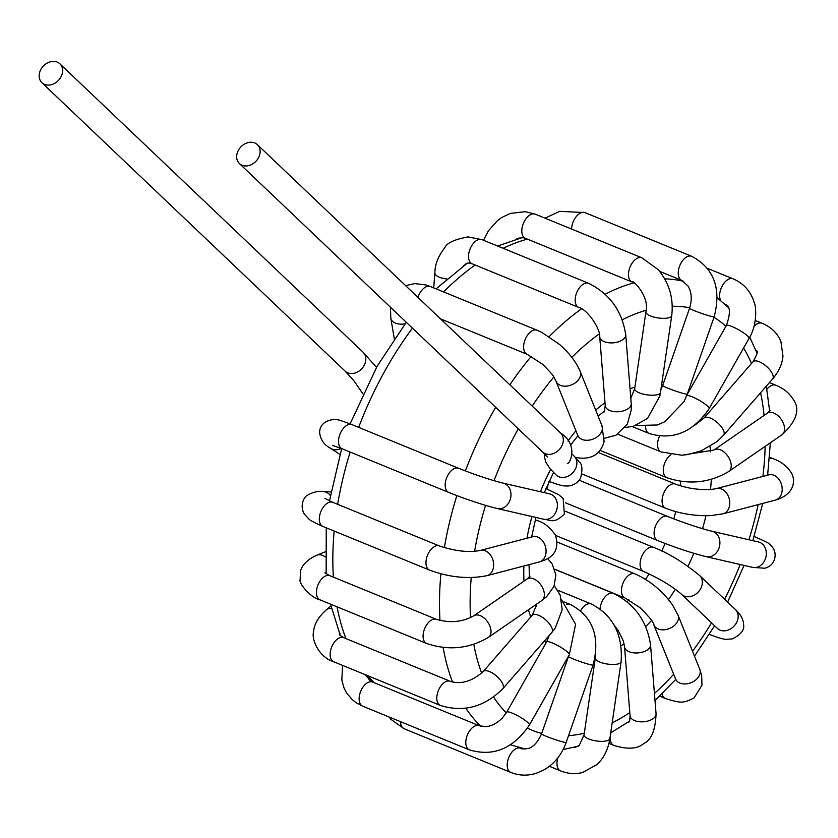 <?xml version="1.0" encoding="UTF-8"?>
<svg xmlns="http://www.w3.org/2000/svg" width="838" height="838" viewBox="0 0 838 838"><rect width="100%" height="100%" fill="white"/><g stroke="black" fill="none" stroke-linecap="round" stroke-linejoin="round"><path stroke-width="1.26" d="M242.056 165.254A13.041 10.412 133.6 0 1 239.406 163.546A13.041 10.412 133.6 0 1 240.852 146.922A13.041 10.412 133.6 0 1 257.381 144.66A13.041 10.412 133.6 0 1 257.203 159.775A13.041 10.412 133.6 0 1 242.056 165.254M547.434 489.245A13.041 7.49 -67.7 0 1 549.236 481.483M44.55 84.397A13.041 10.412 -46.4 0 0 59.697 78.919A13.041 10.412 -46.4 0 0 59.875 63.803A13.041 10.412 -46.4 0 0 43.346 66.066A13.041 10.412 -46.4 0 0 41.9 82.69A13.041 10.412 -46.4 0 0 44.55 84.397M257.381 144.66L560.591 433.078A13.041 10.412 133.6 0 1 560.413 448.204A13.041 10.412 133.6 0 1 545.266 453.683A13.041 10.412 133.6 0 1 542.615 451.975L547.434 457.066M572.239 454.28L574.156 456.155A13.041 10.412 133.6 0 1 573.978 471.27A13.041 10.412 133.6 0 1 558.831 476.749A13.041 10.412 133.6 0 1 556.181 475.041L557.207 475.869M394.31 338.72L390.822 318.314A13.041 7.846 -9.7 0 0 390.833 318.377A13.041 7.846 -9.7 0 0 391.524 320.116A13.041 7.846 -9.7 0 0 405.1 323.835M430.46 286.554A13.041 7.49 112.3 0 0 430.418 286.533A13.041 7.49 112.3 0 0 417.953 297.396M430.418 286.533L537.074 330.203A13.041 7.49 112.3 0 0 524.043 343.151A13.041 7.49 112.3 0 0 527.196 354.327L440.484 318.838M537.074 330.203L541.631 332.277L559.627 344.533C569.369 353.091 576.23 362.079 580.21 371.517A13.041 9.187 158.1 0 1 568.939 385.721A13.041 9.187 158.1 0 1 556.013 381.227L553.918 377.205C554.19 376.451 550.388 372.114 542.511 364.205L527.196 354.327M580.21 371.517L601.935 425.631A13.041 9.187 158.1 0 1 590.664 439.835A13.041 9.187 158.1 0 1 577.738 435.351L556.013 381.227M434.88 272.675A13.041 5.238 4.3 0 0 434.87 272.79A13.041 5.238 4.3 0 0 446.947 278.949M433.717 287.884L434.87 272.79C435.006 264.305 438.347 255.894 444.894 247.556C446.874 242.968 454.573 239.417 468.002 236.913L482.018 239.658A13.041 7.49 112.3 0 0 481.986 239.637A13.041 7.49 112.3 0 0 475.293 241.438A13.041 7.49 112.3 0 0 468.714 253.914A13.041 7.49 112.3 0 0 472.066 263.75A13.041 7.49 112.3 0 0 472.098 263.771L578.754 307.431C587.616 309.4 600.731 329.418 599.725 336.834A13.041 7.05 175.4 0 0 607.843 342.627A13.041 7.05 175.4 0 0 621.66 340.427A13.041 7.05 175.4 0 0 625.724 334.75C622.1 310.982 609.739 293.834 588.632 283.296A13.041 7.49 112.3 0 0 581.949 285.098A13.041 7.49 112.3 0 0 575.36 297.605A13.041 7.49 112.3 0 0 578.754 307.431M625.724 334.75L631.234 403.623A13.041 7.05 175.4 0 1 627.18 409.29A13.041 7.05 175.4 0 1 613.353 411.489A13.041 7.05 175.4 0 1 605.235 405.697L599.725 336.834M483.463 240.244L488.439 230.764L497.489 220.604L501.721 217.503L510.269 213.428L525.248 211.668L535.325 214.193A13.041 7.49 112.3 0 0 535.262 214.172A13.041 7.49 112.3 0 0 523.404 223.348A13.041 7.49 112.3 0 0 525.321 238.285A13.041 7.49 112.3 0 0 525.384 238.306L632.03 281.966C632.135 278.949 649.921 296.348 645.92 311.872A13.041 4.232 -171.7 0 0 658.05 317.927A13.041 4.232 -171.7 0 0 671.699 315.748A13.041 4.232 -171.7 0 0 671.72 315.654C673.752 298.213 669.206 282.856 658.102 269.564L641.918 257.832A13.041 7.49 112.3 0 0 630.04 267.06A13.041 7.49 112.3 0 0 632.03 281.966M671.72 315.654L660.48 392.519A13.041 4.232 -171.7 0 1 660.459 392.624A13.041 4.232 -171.7 0 1 646.81 394.803A13.041 4.232 -171.7 0 1 634.68 388.748L645.92 311.872M585.092 212.663A13.041 7.49 112.3 0 0 585.039 212.643A13.041 7.49 112.3 0 0 576.314 216.508A13.041 7.49 112.3 0 0 571.589 229.046M585.039 212.643L691.696 256.302A13.041 7.49 112.3 0 0 679.817 265.531A13.041 7.49 112.3 0 0 681.818 280.426L659.611 271.344M691.696 256.302C713.934 268.17 721.445 288.303 714.206 316.712A13.041 0.995 -160.8 0 1 701.563 313.381A13.041 0.995 -160.8 0 1 689.58 308.154C691.842 300.769 691.769 294.232 689.328 288.544L687.946 285.894L681.818 280.426M714.206 316.712L687.307 394.07A13.041 0.995 -160.8 0 1 674.663 390.728A13.041 0.995 -160.8 0 1 662.68 385.511L689.58 308.154M707.44 268.338L733.103 278.845A13.041 7.49 112.3 0 0 722.503 285.444A13.041 7.49 112.3 0 0 720.69 300.538M733.103 278.845C743.578 283.328 750.565 291.09 754.074 302.141C756.033 305.304 757.835 324.296 749.057 338.374A13.041 2.336 -150.4 0 0 738.865 329.91A13.041 2.336 -150.4 0 0 726.378 325.5C734.193 302.906 724.577 305.441 723.225 302.979M749.057 338.374L709.137 408.64A13.041 2.336 -150.4 0 0 699.835 400.679A13.041 2.336 -150.4 0 0 686.783 395.526M709.137 408.64C692.995 432.324 672.977 440.599 649.094 433.466A13.041 7.49 -67.7 0 1 645.532 426.814M755.289 320.483L762.077 323.259A13.041 7.49 112.3 0 0 754.074 326.317M762.077 323.259C771.253 327.166 777.517 333.241 780.89 341.464L782.975 356.087C782.21 364.153 778.753 371.768 772.626 378.933A13.041 5.437 -138.9 0 0 766.361 366.269A13.041 5.437 -138.9 0 0 752.964 361.807C761.176 347.152 755.3 352.693 755.31 349.268M772.626 378.933L723.592 435.226A13.041 5.437 -138.9 0 0 717.328 422.562A13.041 5.437 -138.9 0 0 703.93 418.099L752.964 361.807M723.592 435.226L716.972 441.616L701.165 450.865L687.527 454.605L681.713 455.202L661.14 451.944A13.041 7.49 -67.7 0 1 659.558 436.106M769.441 382.589L775.799 385.197A13.041 7.49 112.3 0 0 766.885 389.303M775.799 385.197C783.341 388.34 788.851 392.655 792.329 398.134C800.646 408.399 797.231 420.582 782.074 434.692A13.041 8.003 -124.6 0 0 781.257 419.409A13.041 8.003 -124.6 0 0 767.262 413.228L770.174 410.411M782.074 434.692L728.725 471.511A13.041 8.003 -124.6 0 0 727.908 456.228A13.041 8.003 -124.6 0 0 713.913 450.048L767.262 413.228M728.725 471.511C709.357 482.992 688.731 485.055 666.849 477.712A13.041 7.49 -67.7 0 1 663.57 467.195A13.041 7.49 -67.7 0 1 670.997 454.657M769.546 457.213L772.919 458.596A13.041 7.49 112.3 0 0 769.431 458.554M772.919 458.596C781.016 461.455 787.175 466.232 791.365 472.925C794.937 478.571 796.488 493.75 775.475 500.077A13.041 9.794 -104.7 0 0 781.791 485.6A13.041 9.794 -104.7 0 0 769.797 474.675A13.041 9.794 -104.7 0 0 768.865 474.853L770.07 474.643M775.475 500.077L723.037 513.82A13.041 9.794 -104.7 0 0 729.353 499.343A13.041 9.794 -104.7 0 0 717.359 488.407A13.041 9.794 -104.7 0 0 716.427 488.596L768.865 474.853M723.037 513.82L710.75 515.6C694.912 516.177 679.869 513.725 665.655 508.247A13.041 7.49 -67.7 0 1 663.654 493.341A13.041 7.49 -67.7 0 1 675.533 484.113A13.041 7.49 -67.7 0 1 675.596 484.134M753.708 536.278C764.874 541.201 770.049 543.768 769.221 543.956C774.438 548.042 776.187 553.237 774.48 559.522C772.804 564.047 769.577 566.949 764.801 568.227L752.618 567.378A13.041 10.622 -77 0 0 764.989 559.826A13.041 10.622 -77 0 0 762.674 544.26A13.041 10.622 -77 0 0 758.474 541.966L760.286 542.605M752.618 567.378L706.225 556.694A13.041 10.622 -77 0 0 718.595 549.141A13.041 10.622 -77 0 0 716.281 533.576A13.041 10.622 -77 0 0 712.08 531.282L758.474 541.966M706.225 556.694C691.706 553.049 675.522 547.675 657.662 540.552A13.041 7.49 -67.7 0 1 654.813 528.17A13.041 7.49 -67.7 0 1 664.366 516.292A13.041 7.49 -67.7 0 1 667.54 516.418C684.51 523.132 699.353 528.087 712.08 531.282M709.377 634.324A13.041 7.49 112.3 0 0 710.184 634.754L709.325 634.408M718.47 629.275L717.443 628.448A13.041 10.412 -46.4 0 0 730.181 629.129A13.041 10.412 -46.4 0 0 738.152 616.957A13.041 10.412 -46.4 0 0 735.418 609.561C740.761 614.474 743.484 619.502 743.578 624.624C744.626 629.998 740.855 634.754 732.276 638.881L726.839 639.321C724.64 639.635 719.088 638.106 710.184 634.754M717.443 628.448L681.629 594.383A13.041 10.412 -46.4 0 0 694.356 595.064A13.041 10.412 -46.4 0 0 702.338 582.881A13.041 10.412 -46.4 0 0 699.604 575.486L735.418 609.561M681.629 594.383C672.432 586.338 659.778 578.702 643.668 571.485A13.041 7.49 -67.7 0 1 640.274 561.68A13.041 7.49 -67.7 0 1 646.831 549.173A13.041 7.49 -67.7 0 1 653.546 547.35C667.886 552.787 683.242 562.172 699.604 575.486M662.083 693.854A13.041 7.49 112.3 0 0 665.382 698.504L659.705 696.179M676.329 680.393L675.575 679.01A13.041 9.187 -21.9 0 0 695.687 679.985A13.041 9.187 -21.9 0 0 699.772 669.3L701.668 675.449L701.951 685.212L694.053 697.949C683.399 703.134 681.723 703.637 665.382 698.504M675.575 679.01L653.85 624.897A13.041 9.187 -21.9 0 0 673.962 625.871A13.041 9.187 -21.9 0 0 678.047 615.186L699.772 669.3M653.85 624.897C654.31 623.168 649.806 617.491 640.326 607.854L625.033 597.997A13.041 7.49 -67.7 0 1 624.959 579.414A13.041 7.49 -67.7 0 1 634.911 573.862C650.037 580.577 662.596 590.968 672.579 605.046L678.047 615.186M611.08 732.611A13.041 7.49 112.3 0 0 612.41 744.469A13.041 7.49 112.3 0 0 613.825 745.401L608.943 743.4M627.945 722.251L629.003 722.052L629.694 720.68L630.061 715.778A13.041 7.05 -4.6 0 0 641.981 721.843A13.041 7.05 -4.6 0 0 656.06 713.693C655.442 730.223 651.325 740.184 643.71 743.589C637.446 749.004 627.484 749.612 613.825 745.401M630.061 715.778L624.551 646.915A13.041 7.05 -4.6 0 0 636.461 652.98A13.041 7.05 -4.6 0 0 650.539 644.831L656.06 713.693M600.06 608.901A13.041 7.49 -67.7 0 1 601.139 603.779A13.041 7.49 -67.7 0 1 613.458 593.377C634.565 603.915 646.926 621.063 650.539 644.831M557.899 757.762A13.041 7.49 112.3 0 0 557.396 759.647A13.041 7.49 112.3 0 0 560.538 770.866L549.393 766.299M573.37 747.486L575.172 747.444L579.247 745.401L584.065 734.884A13.041 4.232 8.3 0 0 587.627 738.498A13.041 4.232 8.3 0 0 601.485 741.358A13.041 4.232 8.3 0 0 609.865 738.655C608.179 749.413 603.873 758.044 596.939 764.549L582.682 772.479C575.402 774.385 568.017 773.851 560.538 770.866M584.065 734.884L595.305 658.008A13.041 4.232 8.3 0 0 598.866 661.622A13.041 4.232 8.3 0 0 612.725 664.482A13.041 4.232 8.3 0 0 621.105 661.779L609.865 738.655M580.629 610.713A13.041 7.49 -67.7 0 1 591.303 603.968C613.028 615.291 622.959 634.565 621.105 661.779M400.543 721.686A13.041 7.49 112.3 0 0 404.105 728.735A13.041 7.49 112.3 0 0 404.146 728.756L390.822 719.276L388.905 716.919M518.471 747.381L520.639 748.271A13.041 7.49 112.3 0 0 513.977 750.052A13.041 7.49 112.3 0 0 507.378 762.559A13.041 7.49 112.3 0 0 510.761 772.395L404.105 728.735M520.639 748.271C520.827 749.015 523.341 749.088 528.181 748.491C528.129 748.271 535 748.334 541.578 733.816A13.041 0.995 19.2 0 0 541.62 733.952A13.041 0.995 19.2 0 0 554.274 739.284A13.041 0.995 19.2 0 0 566.205 742.374C561.67 754.87 554.138 764.12 543.59 770.122L536.184 773.306C527.448 775.998 518.973 775.695 510.761 772.395M541.578 733.816L568.478 656.458A13.041 0.995 19.2 0 0 568.52 656.594A13.041 0.995 19.2 0 0 581.174 661.926A13.041 0.995 19.2 0 0 593.105 665.026L566.205 742.374M566.729 604.701A13.041 7.49 -67.7 0 1 570.594 604.607C592.833 616.475 600.343 636.618 593.105 665.026M479.231 725.729L372.585 682.059A13.041 7.49 112.3 0 0 372.585 682.059A13.041 7.49 112.3 0 0 360.707 691.287A13.041 7.49 112.3 0 0 362.707 706.193L469.353 749.853C493.247 756.986 513.265 748.711 529.407 725.027A13.041 2.336 29.6 0 0 519.214 716.563A13.041 2.336 29.6 0 0 506.728 712.153L502.266 718.135C496.693 723.487 491.141 726.316 485.631 726.63L479.231 725.729A13.041 7.49 112.3 0 0 467.363 734.947A13.041 7.49 112.3 0 0 469.353 749.853M506.728 712.153L546.648 641.887A13.041 2.336 29.6 0 1 559.135 646.297A13.041 2.336 29.6 0 1 569.316 654.761L529.407 725.027M331.607 608.723A13.041 7.228 -129.9 0 0 326.715 609.53A13.041 7.228 -129.9 0 0 326.705 609.53L330.968 605.979M326.705 609.53C318.44 616.81 314.082 624.216 313.601 631.737C311.212 638.566 318.346 656.992 333.744 661.779L440.369 705.439A13.041 7.49 112.3 0 1 438.379 690.533A13.041 7.49 112.3 0 1 450.257 681.304L343.601 637.645A13.041 7.49 112.3 0 0 343.58 637.645A13.041 7.49 112.3 0 0 331.722 646.894A13.041 7.49 112.3 0 0 333.723 661.779A13.041 7.49 112.3 0 0 333.744 661.79M450.257 681.304C461.005 684.656 471.972 681.42 483.159 671.605A13.041 5.437 41.1 0 1 496.557 676.067A13.041 5.437 41.1 0 1 502.821 688.721C484.27 707.073 463.456 712.646 440.369 705.439M483.159 671.605L532.193 615.302A13.041 5.437 41.1 0 1 545.59 619.764A13.041 5.437 41.1 0 1 551.854 632.428L502.821 688.721M325.333 557.008A13.041 9.302 -112.1 0 0 316.879 555.217A13.041 9.302 -112.1 0 0 316.816 555.248A13.041 9.302 -112.1 0 0 316.754 555.269M324.861 572.825L329.868 575.706A13.041 7.49 112.3 0 0 329.868 575.706A13.041 7.49 112.3 0 0 318 584.945A13.041 7.49 112.3 0 0 320.001 599.84A13.041 7.49 112.3 0 0 320.011 599.851C310.992 598.164 298.454 583.059 300.119 579.687L300.444 571.579C300.706 569.023 303.985 560.779 316.879 555.217M329.879 575.706L436.535 619.366A13.041 7.49 112.3 0 0 424.656 628.594A13.041 7.49 112.3 0 0 426.657 643.5L320.001 599.84M436.535 619.366C449.996 623.283 462.387 622.11 473.711 615.846A13.041 8.003 55.4 0 1 487.706 622.026A13.041 8.003 55.4 0 1 488.523 637.299C469.154 648.78 448.54 650.854 426.657 643.5M473.711 615.846L527.06 579.016A13.041 8.003 55.4 0 1 541.055 585.196A13.041 8.003 55.4 0 1 541.872 600.479L488.523 637.299M330.371 495.52A13.041 10.465 -87 0 0 323.384 491.56A13.041 10.465 -87 0 0 323.363 491.56A13.041 10.465 -87 0 0 323.353 491.56L331.01 491.958M324.903 498.411L332.791 502.318A13.041 7.49 112.3 0 0 332.759 502.308A13.041 7.49 112.3 0 0 321.488 510.195A13.041 7.49 112.3 0 0 321.467 525.499A13.041 7.49 112.3 0 0 322.85 526.432A13.041 7.49 112.3 0 0 322.881 526.442L429.538 570.102C449.566 577.466 468.693 579.33 486.92 575.675A13.041 9.794 75.3 0 0 488.02 575.297A13.041 9.794 75.3 0 0 492.88 559.836A13.041 9.794 75.3 0 0 480.31 550.451C468.777 552.682 455.149 551.195 439.416 545.967A13.041 7.49 112.3 0 0 428.145 553.866A13.041 7.49 112.3 0 0 428.113 569.17A13.041 7.49 112.3 0 0 429.538 570.102M480.31 550.451L532.748 536.708A13.041 9.794 75.3 0 1 545.318 546.104A13.041 9.794 75.3 0 1 540.458 561.554A13.041 9.794 75.3 0 1 539.358 561.942L486.92 575.675M535.241 520.126A13.041 7.49 -67.7 0 1 536.802 520.461C543.464 522.116 549.644 526.945 555.332 534.937C559.145 547.12 555.552 555.531 544.532 560.193L539.358 561.942M339.903 454.489L330.622 448.299A13.041 10.601 -56.3 0 0 330.633 448.309A13.041 10.601 -56.3 0 0 341.171 448.372M458.627 468.295L351.97 424.636A13.041 7.49 112.3 0 0 351.97 424.636A13.041 7.49 112.3 0 0 338.95 437.53A13.041 7.49 112.3 0 0 342.082 448.759A13.041 7.49 112.3 0 0 342.093 448.759L448.749 492.43C466.598 499.542 482.793 504.916 497.311 508.561A13.041 10.622 103 0 0 509.033 502.308A13.041 10.622 103 0 0 503.167 483.149C490.44 479.954 475.596 474.999 458.627 468.295A13.041 7.49 112.3 0 0 445.607 481.201A13.041 7.49 112.3 0 0 448.749 492.43M503.167 483.149L549.56 493.844A13.041 10.622 103 0 1 555.437 513.003A13.041 10.622 103 0 1 543.705 519.246L497.311 508.561M41.9 82.69L345.109 371.119A13.041 10.412 -46.4 0 0 347.76 372.826A13.041 10.412 -46.4 0 0 362.906 367.348A13.041 10.412 -46.4 0 0 363.074 352.222L376.492 367.348M480.823 726.242A247.723 142.334 -67.7 0 1 465.855 708.236M452.53 682.048A247.723 142.334 -67.7 0 1 443.134 647.491M440.002 620.508A247.723 142.334 -67.7 0 1 440.903 573.841M444.35 547.717A247.723 142.334 -67.7 0 1 456.857 495.614M465.352 470.946A247.723 142.334 -67.7 0 1 493.215 411.594A247.723 142.334 -67.7 0 1 495.677 407.32M412.432 328.14A247.723 142.334 112.3 0 0 386.559 367.934A247.723 142.334 112.3 0 0 358.664 427.37M350.158 452.07A247.723 142.334 112.3 0 0 337.651 504.308M334.173 531.062A247.723 142.334 112.3 0 0 333.367 577.131M337.023 606.806A247.723 142.334 112.3 0 0 345.968 638.619M367.557 675.627A247.723 142.334 112.3 0 0 374.408 682.813M527.406 239.134A247.723 142.334 112.3 0 0 503.104 248.289M475.104 264.997A247.723 142.334 112.3 0 0 443.564 291.917M509.85 384.82A247.723 142.334 -67.7 0 1 531.302 356.297M549.173 336.625A247.723 142.334 -67.7 0 1 581.53 308.813M605.193 294.222A247.723 142.334 -67.7 0 1 633.821 282.856M664.712 278.865A247.723 142.334 -67.7 0 1 683.578 281.348M711.546 622.833A225.988 129.848 -67.7 0 1 692.523 651.252M673.668 674.265A225.988 129.848 -67.7 0 1 654.436 693.455M629.809 712.614A225.988 129.848 -67.7 0 1 612.169 722.869M584.306 733.198A225.988 129.848 -67.7 0 1 568.531 735.691M541.715 733.439A225.988 129.848 -67.7 0 1 527.479 728.17M506.299 712.887A225.988 129.848 -67.7 0 1 493.613 697.09M481.682 673.155A225.988 129.848 -67.7 0 1 473.795 644.37M470.579 617.648A225.988 129.848 -67.7 0 1 471.228 577.581M474.601 551.331A225.988 129.848 -67.7 0 1 485.548 505.377M494.032 480.698A225.988 129.848 -67.7 0 1 518.303 428.846M532.203 406.074A225.988 129.848 -67.7 0 1 553.803 377.016M571.809 357.334A225.988 129.848 -67.7 0 1 599.296 333.891M622.267 319.781A225.988 129.848 -67.7 0 1 646.108 310.269M672.275 306.247A225.988 129.848 -67.7 0 1 689.684 307.818M713.986 317.351A225.988 129.848 -67.7 0 1 725.928 326.296M743.589 348A225.988 129.848 -67.7 0 1 751.477 363.503M760.579 392.76A225.988 129.848 -67.7 0 1 764.067 415.428M765.157 446.361A225.988 129.848 -67.7 0 1 762.894 476.413M758.149 504.612A225.988 129.848 -67.7 0 1 748.9 539.766M740.174 564.508A225.988 129.848 -67.7 0 1 724.598 599.264M675.334 589.271A143.853 82.658 -67.7 0 1 668.504 599.568M651.535 620.529A143.853 82.658 -67.7 0 1 645.71 626.478M624.101 643.856A143.853 82.658 -67.7 0 1 621.094 645.721M546.229 642.62A143.853 82.658 -67.7 0 1 544.553 640.808M530.768 616.936A143.853 82.658 -67.7 0 1 528.453 609.739M523.97 581.153A143.853 82.658 -67.7 0 1 523.897 565.985M526.976 538.226A143.853 82.658 -67.7 0 1 531.973 516.543M540.405 491.728A143.853 82.658 -67.7 0 1 550.639 469.374M568.007 441.029A143.853 82.658 -67.7 0 1 575.895 430.742M595.703 410.117A143.853 82.658 -67.7 0 1 604.994 402.649M630.04 388.78A143.853 82.658 -67.7 0 1 634.911 387.146M661.58 384.988A143.853 82.658 -67.7 0 1 662.785 385.197M701.898 418.633A143.853 82.658 -67.7 0 1 702.391 419.723M709.943 446.518A143.853 82.658 -67.7 0 1 710.666 451.912M711.326 479.367A143.853 82.658 -67.7 0 1 710.488 489.486M705.952 515.726A143.853 82.658 -67.7 0 1 702.516 528.694M693.812 553.31A143.853 82.658 -67.7 0 1 687.998 566.279M680.571 481.347A122.118 70.172 -67.7 0 1 680.194 485.768M675.721 511.63A122.118 70.172 -67.7 0 1 673.794 518.9M665.1 543.485A122.118 70.172 -67.7 0 1 661.737 551.016M649.125 573.894A122.118 70.172 -67.7 0 1 645.501 579.341M628.94 599.861A122.118 70.172 -67.7 0 1 627.117 601.736M239.406 163.546L542.615 451.975M544.532 453.84L544.449 456.888L545.81 462.209L550.074 468.725L556.181 475.041M560.591 433.078C578.45 444.486 570.469 463.477 567.357 463.519M574.156 456.155L579.226 461.979C582.284 464.158 582.714 469.615 580.525 478.372C575.161 486.438 567.462 486.208 565.556 485.914C563.293 486.208 557.741 484.678 548.911 481.347M390.833 318.377L390.414 307.2M405.602 285.643L414.695 283.59L425.966 284.972L430.177 286.449M577.738 435.351L578.492 436.724M601.935 425.631L604.114 441.542C600.804 453.557 592.686 459.067 579.77 458.082L575.371 457.349M463.76 265.656L466.357 263.415L469.123 263.006L472.066 263.761M588.632 283.296L481.986 239.637M605.235 405.697L604.271 411.877L603.13 412.17M631.234 403.623L631.307 409.688L627.348 424.101L615.982 435.236L604.449 438.222M516.166 239.228L518.355 238.202L523.415 237.72L525.321 238.285M641.918 257.832L535.262 214.172M634.68 388.748L630.805 398.27M660.48 392.519L659.852 396.007L647.554 418.413L633.298 426.343L625.179 427.464M545.014 218.163L559.784 211.354L584.798 212.548M687.307 394.07L684.028 401.643L664.691 421.807L657.306 424.992L635.99 425.505M662.68 385.511L660.91 389.576M687.118 394.614L726.378 325.5M632.292 426.594L649.094 433.466M703.93 418.099L695.236 424.897M617.816 434.21L661.14 451.944M713.913 450.048L682.174 455.181M600.228 450.435L666.849 477.712M716.427 488.596L712.321 489.319C699.877 490.272 687.621 488.544 675.533 484.113L598.353 452.52M582.075 474.025L665.655 508.247M565.566 502.852L657.662 540.552M579.257 480.279L667.54 516.418M555.573 535.419L643.668 571.485M565.577 511.337L653.546 547.35M554.683 569.201L625.033 597.997M557.28 542.081L634.911 573.862M624.551 646.915L623.315 640.871L617.962 630.092L614.474 625.672M554.725 569.327L613.458 593.377M595.305 658.008L595.577 655.054M557.72 590.224L591.303 603.968M563.964 601.894L570.594 604.607M342.627 665.424L341.82 680.121L344.072 688.124L346.639 693.005L352.19 699.604L356.349 702.873L362.707 706.204M368.196 678.225L369.705 680.299L372.585 682.059M546.648 641.887L549.309 635.351M569.316 654.761L575.601 624.226L561.649 599.966M343.58 637.645L339.495 634.837L340.05 633.339M532.193 615.302L536.215 605.801L535.891 604.607M551.854 632.428L555.353 627.903L562.204 609.635L560.151 595.043L554.274 585.668M316.816 555.248L325.291 551.792M527.06 579.016L529.983 576.198M541.872 600.479L546.627 596.656L554.002 586.349L555.887 574.983L552.19 564.026L547.706 558.59M323.395 491.56C318.094 490.859 312.71 492.136 307.253 495.384C304.571 496.505 299.208 505.042 304.246 513.966L308.793 518.921C309.547 520.073 314.24 522.577 322.86 526.432M439.416 545.967L332.759 502.308M532.748 536.708L533.963 536.498M535.314 519.843L536.802 520.461M330.633 448.309C324.076 444.957 320.399 439.625 319.603 432.303C319.896 424.96 324.767 420.645 334.226 419.356C335.41 418.78 341.328 420.54 351.981 424.646M332.466 445.355L342.082 448.749M543.705 519.246C550.44 519.665 553.803 524.557 564.383 513.935L563.136 498.484L558.789 494.787L545.947 488.617M549.56 493.844L551.373 494.472M345.109 371.119L353.908 380.766L362.875 393.745M59.875 63.803L363.084 352.222M536.268 606.628L535.524 604.858M529.448 576.953L529.04 564.644M531.617 537.011L535.943 517.465M544.291 492.629L553.551 472.475M570.573 445.072L577.906 435.781M598.06 415.973L604.701 411.091M350.106 423.892L377.142 366.216L406.283 322.295M436.095 288.859L467.426 263.08M497.636 246.047L522.273 237.583M371.967 681.786L364.499 674.38M340.375 635.801L330.56 604.167M326.15 573.831L326.254 527.825M329.481 500.883L341.674 448.581M510.531 744.835L525.436 749.015M563.146 749.528L578.23 746.218M610.724 732.81L629.537 721.151M655.012 700.599L675.732 679.409M694.493 656.154L714.625 625.766M717.307 297.846L728.17 307.368M749.738 337.138L757.039 353.238M766.32 386.171L769.651 411.165M770.352 442.778L767.639 475.177M762.727 503.418L752.817 540.667M744.06 565.409L727.625 602.145"/></g></svg>
